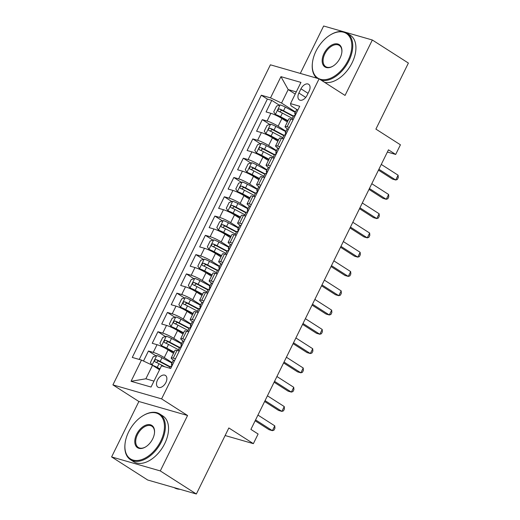 <?xml version="1.0" encoding="UTF-8"?>
<svg xmlns="http://www.w3.org/2000/svg" width="520" height="520" viewBox="0 0 520 520"><rect width="100%" height="100%" fill="white"/><g stroke="black" fill="none" stroke-linecap="round" stroke-linejoin="round"><path stroke-width="0.78" d="M165.899 382.512A6.949 4.271 -57.4 0 0 165.431 375.447A6.949 4.271 -57.4 0 0 157.476 380.088A6.949 4.271 -57.4 0 0 157.944 387.153A6.949 4.271 -57.4 0 0 165.899 382.512M111.605 456.931L147.667 479.999L196.352 494L160.29 470.925L187.564 415.493L161.597 398.879L112.912 384.885L138.879 401.499L111.605 456.931L160.29 470.925M161.597 398.879L319.085 78.819L270.406 64.818L112.912 384.885M343.746 31.779L323.648 26L300.313 73.418M319.085 78.819L345.053 95.433L372.333 40.001L344.916 32.117M372.333 40.001L408.395 63.07L375.901 129.109L400.426 144.8L395.681 154.44L388.466 149.825L250.9 429.397L258.115 434.012L253.37 443.651L228.846 427.96L196.352 494M287.346 121.992L281.911 118.515A8.684 1.235 -153.8 0 0 270.881 113.308L266.078 111.93L271.772 100.36L279.298 105.177M286.007 131.274L278.122 126.23A8.684 1.235 -153.8 0 0 267.085 121.023L262.281 119.639L269.808 124.456M262.281 119.639L256.594 131.209L261.391 132.594A8.684 1.235 -153.8 0 1 272.428 137.794L277.862 141.271M268.372 160.55L262.938 157.079A8.684 1.235 -153.8 0 0 251.908 151.873L247.104 150.488L252.798 138.924L260.325 143.741M258.889 179.836L253.455 176.358A8.684 1.235 -153.8 0 0 242.417 171.151L237.614 169.774L243.308 158.203L250.835 163.02M249.399 199.114L243.964 195.637A8.684 1.235 -153.8 0 0 232.934 190.431L228.131 189.053L233.825 177.483L241.352 182.299M239.909 218.394L234.481 214.922A8.684 1.235 -153.8 0 0 223.444 209.716L218.641 208.332L224.334 196.768L231.862 201.578M230.425 237.679L224.991 234.202A8.684 1.235 -153.8 0 0 213.954 228.995L209.157 227.617L214.844 216.047L222.372 220.864M220.935 256.958L215.501 253.481A8.684 1.235 -153.8 0 0 204.471 248.274L199.667 246.896L205.361 235.326L212.888 240.143M211.452 276.237L206.018 272.76A8.684 1.235 -153.8 0 0 194.981 267.56L190.177 266.175L195.871 254.605L203.398 259.422M201.962 295.522L196.528 292.045A8.684 1.235 -153.8 0 0 185.497 286.839L180.694 285.454L186.388 273.891L193.915 278.707M192.472 314.802L187.044 311.324A8.684 1.235 -153.8 0 0 176.007 306.118L171.203 304.74L176.897 293.169L184.425 297.986M182.988 334.081L177.554 330.603A8.684 1.235 -153.8 0 0 166.517 325.397L161.72 324.019L167.408 312.449L174.935 317.265M173.498 353.36L168.064 349.888A8.684 1.235 -153.8 0 0 157.034 344.682L152.23 343.298L157.924 331.734L165.451 336.544M175.468 358.787L173.238 358.144A8.684 1.235 26.2 0 0 171.217 358A8.684 1.235 26.2 0 0 173.745 360.321L174.031 360.503M184.958 339.501L182.728 338.865A8.684 1.235 26.2 0 0 180.707 338.722A8.684 1.235 26.2 0 0 183.235 341.042L183.521 341.224M194.441 320.222L192.212 319.579A8.684 1.235 26.2 0 0 190.19 319.442A8.684 1.235 26.2 0 0 192.719 321.763L193.005 321.945M203.931 300.944L201.702 300.3A8.684 1.235 26.2 0 0 199.68 300.157A8.684 1.235 26.2 0 0 202.208 302.478L202.494 302.659M213.421 281.664L211.185 281.021A8.684 1.235 26.2 0 0 209.164 280.878A8.684 1.235 26.2 0 0 211.692 283.199L211.978 283.381M222.905 262.379L220.675 261.742A8.684 1.235 26.2 0 0 218.654 261.599A8.684 1.235 26.2 0 0 221.182 263.919L221.468 264.101M232.394 243.1L230.159 242.457A8.684 1.235 26.2 0 0 228.144 242.314A8.684 1.235 26.2 0 0 230.672 244.634L230.958 244.822M241.878 223.821L239.649 223.178A8.684 1.235 26.2 0 0 237.627 223.035A8.684 1.235 26.2 0 0 240.156 225.355L240.442 225.537M251.368 204.536L249.139 203.899A8.684 1.235 26.2 0 0 247.117 203.756A8.684 1.235 26.2 0 0 249.645 206.076L249.931 206.258M260.858 185.256L258.622 184.613A8.684 1.235 26.2 0 0 256.601 184.477A8.684 1.235 26.2 0 0 259.129 186.797L259.415 186.979M270.342 165.977L268.112 165.334A8.684 1.235 26.2 0 0 266.091 165.191A8.684 1.235 26.2 0 0 268.619 167.511L268.905 167.694M279.832 146.698L277.596 146.055A8.684 1.235 26.2 0 0 275.581 145.912A8.684 1.235 26.2 0 0 278.109 148.233L278.395 148.415M300.963 88.79L298.877 93.034A6.728 4.134 -57.4 0 0 299.325 99.879A6.728 4.134 -57.4 0 0 307.034 95.381L309.12 91.137A6.728 4.134 -57.4 0 0 308.666 84.299A6.728 4.134 -57.4 0 0 300.963 88.79L308.042 93.327M295.211 94.068L288.19 89.577L281.548 103.07L270.517 97.864L261.307 95.219L132.275 357.435L141.486 360.087L131.053 381.297L151.047 387.043L161.486 365.833L170.697 368.485L299.728 106.262L290.517 103.617L291.025 105.794L297.369 109.856M270.517 97.864L280.95 76.655L300.95 82.407L290.517 103.617M172.159 362.642L164.274 357.598L168.064 349.888M181.643 343.363L173.758 338.319L177.554 330.603M191.133 324.084L183.248 319.039L187.044 311.324M200.616 304.798L192.732 299.754L196.528 292.045M210.106 285.519L202.222 280.475L206.018 272.76M219.589 266.24L211.705 261.196L215.501 253.481M229.08 246.955L221.195 241.911L224.991 234.202M238.569 227.675L230.685 222.631L234.481 214.922M248.053 208.397L240.169 203.353L243.964 195.637M257.543 189.118L249.659 184.067L253.455 176.358M267.026 169.832L259.142 164.788L262.938 157.079M276.517 150.553L268.632 145.509L272.428 137.794M289.315 127.413L287.086 126.776A8.684 1.235 -153.8 0 0 285.064 126.633A8.684 1.235 -153.8 0 0 287.593 128.953L287.878 129.136M271.772 100.36L267.365 99.093L139.256 359.444M164.274 357.598A8.684 1.235 26.2 0 0 153.238 352.391L148.434 351.013L143.501 361.036M157.924 331.734L162.727 333.112A8.684 1.235 26.2 0 1 173.758 338.319M167.408 312.449L172.211 313.833A8.684 1.235 26.2 0 1 183.248 319.039M176.897 293.169L181.701 294.548A8.684 1.235 26.2 0 1 192.732 299.754M186.388 273.891L191.185 275.269A8.684 1.235 26.2 0 1 202.222 280.475M195.871 254.605L200.675 255.989A8.684 1.235 26.2 0 1 211.705 261.196M205.361 235.326L210.165 236.711A8.684 1.235 26.2 0 1 221.195 241.911M214.844 216.047L219.648 217.425A8.684 1.235 26.2 0 1 230.685 222.631M224.334 196.768L229.138 198.146A8.684 1.235 26.2 0 1 240.169 203.353M233.825 177.483L238.622 178.867A8.684 1.235 26.2 0 1 249.659 184.067M243.308 158.203L248.112 159.582A8.684 1.235 26.2 0 1 259.142 164.788M252.798 138.924L257.601 140.303A8.684 1.235 26.2 0 1 268.632 145.509M293.111 119.704L290.882 119.06A8.684 1.235 -153.8 0 0 288.86 118.917L285.064 126.633M283.627 138.983L281.392 138.34A8.684 1.235 -153.8 0 0 279.37 138.197L275.581 145.912M274.137 158.262L271.908 157.625A8.684 1.235 -153.8 0 0 269.887 157.482L266.091 165.191M264.647 177.547L262.418 176.904A8.684 1.235 -153.8 0 0 260.397 176.761L256.601 184.477M255.164 196.827L252.935 196.183A8.684 1.235 -153.8 0 0 250.913 196.04L247.117 203.756M245.674 216.106L243.444 215.462A8.684 1.235 -153.8 0 0 241.423 215.326L237.627 223.035M236.191 235.385L233.955 234.748A8.684 1.235 -153.8 0 0 231.933 234.605L228.144 242.314M226.701 254.67L224.471 254.026A8.684 1.235 -153.8 0 0 222.45 253.883L218.654 261.599M217.211 273.949L214.981 273.306A8.684 1.235 -153.8 0 0 212.959 273.169L209.164 280.878M207.727 293.228L205.498 292.591A8.684 1.235 -153.8 0 0 203.476 292.448L199.68 300.157M198.237 312.514L196.008 311.87A8.684 1.235 -153.8 0 0 193.986 311.727L190.19 319.442M188.754 331.793L186.518 331.149A8.684 1.235 -153.8 0 0 184.496 331.006L180.707 338.722M179.264 351.072L177.034 350.435A8.684 1.235 -153.8 0 0 175.013 350.291L171.217 358M295.49 111.989L281.548 103.07M225.121 435.532L253.37 443.651M387.374 152.048L395.681 154.44M296.276 91.897L288.19 89.577L280.95 76.655M159.542 369.785L152.523 365.287L145.88 378.788L153.972 381.115M267.365 99.093L261.307 95.219M148.434 351.013L155.961 355.829M141.486 360.087L152.523 365.287M131.053 381.297L145.88 378.788M187.564 415.493L138.879 401.499M297.856 110.058L297.798 109.96A5.753 0.819 -153.8 0 0 296.53 109.889L294.723 113.549A5.753 0.819 -153.8 0 0 295.055 114.095L295.373 114.394M293.137 119.652L293.059 119.6A5.753 0.819 -153.8 0 0 292.149 119.424M378.476 170.131L392.438 179.069L395.733 180.011L378.911 169.254M398.099 175.194L398.281 177.554L397.332 179.484L395.733 180.011L398.099 175.194L381.284 164.43M291.87 119.347L293.586 115.862A5.753 0.819 26.2 0 1 294.053 115.772C295.204 115.141 295.588 114.367 295.191 113.458A5.753 0.819 -153.8 0 0 294.723 113.549M295.295 112.392L285.324 107.114A5.753 0.819 26.2 0 0 280.169 104.891L276.588 106.06L273.741 111.846L275.425 114.53A5.753 0.819 26.2 0 1 280.579 116.76L287.995 120.679M275.425 114.53L277.303 115.733A2.931 0.416 26.2 0 1 279.897 116.857L287.814 121.043M293.495 116.051L283.524 110.78A5.753 0.819 -153.8 0 0 279.533 108.953C277.901 109.278 277.524 110.052 278.395 111.267A5.753 0.819 26.2 0 1 282.386 113.094L292.351 118.365M279.753 111.826L281.606 110.279A2.931 0.416 26.2 0 1 282.834 110.877L293.312 116.422M348.101 60.372A26.481 16.276 -57.4 0 0 349.251 36.289A26.481 16.276 -57.4 0 0 330.324 34.938A26.481 16.276 -57.4 0 0 315.998 51.142A26.481 16.276 -57.4 0 0 312.423 62.914A26.481 16.276 -57.4 0 0 324.779 79.69A26.481 16.276 -57.4 0 0 348.101 60.372M330.324 34.938L330.714 34.697A27.137 16.672 122.6 0 1 347.106 33.176A27.137 16.672 122.6 0 1 348.926 60.762A27.137 16.672 122.6 0 1 321.471 80.347M340.074 58.065A13.241 8.138 122.6 0 1 332.911 66.17A13.241 8.138 122.6 0 1 323.447 65.487A13.241 8.138 122.6 0 1 324.025 53.45A13.241 8.138 122.6 0 1 335.686 43.791A13.241 8.138 122.6 0 1 341.861 52.175A13.241 8.138 122.6 0 1 340.074 58.065M341.835 52.41A12.591 7.735 -57.4 0 0 339.268 45.428A12.591 7.735 -57.4 0 0 324.851 53.84A12.591 7.735 -57.4 0 0 325.695 66.638A12.591 7.735 -57.4 0 0 333.112 66.047M347.106 33.176L350.279 35.204A27.137 16.672 122.6 0 1 352.105 62.797A27.137 16.672 122.6 0 1 324.642 82.375M316.882 78.182A27.137 16.672 122.6 0 1 312.37 63.368L312.423 62.914M160.726 441.168A26.481 16.276 -57.4 0 0 161.876 417.085A26.481 16.276 -57.4 0 0 142.941 415.734A26.481 16.276 -57.4 0 0 128.622 431.938A26.481 16.276 -57.4 0 0 125.047 443.716A26.481 16.276 -57.4 0 0 137.404 460.493A26.481 16.276 -57.4 0 0 160.726 441.168M142.941 415.734L143.338 415.5A27.137 16.672 122.6 0 1 159.731 413.972A27.137 16.672 122.6 0 1 161.551 441.558A27.137 16.672 122.6 0 1 130.481 459.687A27.137 16.672 122.6 0 1 124.995 444.165L125.047 443.716M152.698 438.861A13.241 8.138 122.6 0 1 145.535 446.966A13.241 8.138 122.6 0 1 136.071 446.29A13.241 8.138 122.6 0 1 136.649 434.246A13.241 8.138 122.6 0 1 148.31 424.587A13.241 8.138 122.6 0 1 154.486 432.978A13.241 8.138 122.6 0 1 152.698 438.861M154.459 433.206A12.591 7.735 -57.4 0 0 151.892 426.225A12.591 7.735 -57.4 0 0 137.475 434.635A12.591 7.735 -57.4 0 0 138.32 447.441A12.591 7.735 -57.4 0 0 145.737 446.843M159.731 413.972L162.903 416.007A27.137 16.672 122.6 0 1 164.73 443.593A27.137 16.672 122.6 0 1 133.653 461.721L130.481 459.687M179.875 489.262A27.137 16.672 122.6 0 1 174.122 487.604M288.373 129.337L288.314 129.246A5.753 0.819 -153.8 0 0 287.04 129.168L285.24 132.828A5.753 0.819 -153.8 0 0 285.565 133.374L285.889 133.679M283.647 138.938L283.569 138.886A5.753 0.819 -153.8 0 0 282.659 138.703M368.992 189.41L382.954 198.347L386.243 199.29L369.421 188.533M388.615 194.474L388.791 196.833L387.842 198.764L386.243 199.29L388.615 194.474L371.793 183.709M282.386 138.626L284.096 135.142A5.753 0.819 26.2 0 1 284.564 135.05C285.721 134.42 286.097 133.647 285.701 132.737A5.753 0.819 -153.8 0 0 285.24 132.828M278.882 148.616L278.824 148.525A5.753 0.819 -153.8 0 0 277.55 148.447L275.75 152.113A5.753 0.819 -153.8 0 0 276.081 152.659L276.4 152.958M274.163 158.216L274.086 158.165A5.753 0.819 -153.8 0 0 273.175 157.989M359.502 208.696L373.464 217.627L376.753 218.576L359.938 207.811M379.125 213.753L379.301 216.119L378.352 218.042L376.753 218.576L379.125 213.753L362.31 202.995M272.896 157.905L274.612 154.427A5.753 0.819 26.2 0 1 275.074 154.329C276.231 153.699 276.614 152.932 276.211 152.016A5.753 0.819 -153.8 0 0 275.75 152.113M269.399 167.901L269.341 167.804A5.753 0.819 -153.8 0 0 268.067 167.726L266.26 171.392A5.753 0.819 -153.8 0 0 266.591 171.938L266.909 172.237M264.673 177.495L264.596 177.444A5.753 0.819 -153.8 0 0 263.686 177.268M350.012 227.975L363.981 236.906L367.269 237.855L350.447 227.097M369.642 233.031L369.818 235.397L368.869 237.322L367.269 237.855L369.642 233.031L352.82 222.274M263.413 177.19L265.122 173.706A5.753 0.819 26.2 0 1 265.59 173.608C266.747 172.984 267.124 172.211 266.728 171.301A5.753 0.819 -153.8 0 0 266.26 171.392M255.19 196.775L259.851 187.083A5.753 0.819 -153.8 0 0 258.577 187.011L256.776 190.671A5.753 0.819 -153.8 0 0 257.108 191.217L257.426 191.516M255.106 196.729A5.753 0.819 -153.8 0 0 254.196 196.547M340.529 247.254L354.49 256.191L357.779 257.133L340.964 246.376M360.152 252.317L360.328 254.677L359.379 256.607L357.779 257.133L360.152 252.317L343.33 241.553M253.922 196.469L255.639 192.985A5.753 0.819 26.2 0 1 256.1 192.894C257.257 192.264 257.634 191.49 257.238 190.58A5.753 0.819 -153.8 0 0 256.776 190.671M285.805 131.671L275.834 126.399A5.753 0.819 26.2 0 0 270.68 124.176L267.098 125.346L264.257 131.131L265.941 133.816A5.753 0.819 26.2 0 1 271.096 136.038L278.506 139.958M265.941 133.816L267.813 135.012A2.931 0.416 26.2 0 1 270.406 136.136L278.324 140.328M284.005 135.337L274.034 130.059A5.753 0.819 -153.8 0 0 270.043 128.232C268.418 128.564 268.034 129.331 268.905 130.546A5.753 0.819 26.2 0 1 272.896 132.373L282.867 137.651M270.27 131.105L272.123 129.565A2.931 0.416 26.2 0 1 273.351 130.162L283.822 135.701M276.322 150.95L266.351 145.678A5.753 0.819 26.2 0 0 261.196 143.455L257.615 144.625L254.768 150.41L256.451 153.095A5.753 0.819 26.2 0 1 261.606 155.317L269.022 159.244M256.451 153.095L258.329 154.297A2.931 0.416 26.2 0 1 260.917 155.415L268.84 159.608M274.514 154.615L264.55 149.344A5.753 0.819 -153.8 0 0 260.559 147.517C258.928 147.843 258.55 148.616 259.415 149.832A5.753 0.819 26.2 0 1 263.406 151.658L273.377 156.93M260.78 150.384L262.632 148.844A2.931 0.416 26.2 0 1 263.861 149.441L274.339 154.986M266.832 170.235L256.861 164.957A5.753 0.819 26.2 0 0 251.706 162.734L248.125 163.904L245.278 169.689L246.961 172.374A5.753 0.819 26.2 0 1 252.116 174.597L259.532 178.522M246.961 172.374L248.839 173.576A2.931 0.416 26.2 0 1 251.433 174.701L259.35 178.886M265.031 173.894L255.06 168.623A5.753 0.819 -153.8 0 0 251.069 166.797C249.438 167.122 249.061 167.895 249.931 169.111A5.753 0.819 26.2 0 1 253.922 170.937L263.894 176.208M251.297 169.669L253.143 168.123A2.931 0.416 26.2 0 1 254.371 168.721L264.849 174.265M257.348 189.514L247.377 184.243A5.753 0.819 26.2 0 0 242.222 182.013L238.641 183.19L235.794 188.968L237.478 191.659A5.753 0.819 26.2 0 1 242.632 193.882L250.042 197.802M237.478 191.659L239.35 192.855A2.931 0.416 26.2 0 1 241.943 193.98L249.867 198.172M255.541 193.18L245.57 187.902A5.753 0.819 -153.8 0 0 241.579 186.076C239.954 186.407 239.571 187.174 240.442 188.389A5.753 0.819 26.2 0 1 244.433 190.216L254.404 195.494M241.806 188.948L243.659 187.401A2.931 0.416 26.2 0 1 244.888 188L255.359 193.544M250.419 206.459L250.367 206.369A5.753 0.819 -153.8 0 0 249.093 206.291L247.286 209.957A5.753 0.819 -153.8 0 0 247.618 210.503L247.936 210.802M245.7 216.06L245.622 216.008A5.753 0.819 -153.8 0 0 244.712 215.833M331.038 266.539L345 275.47L348.296 276.419L331.474 265.655M350.662 271.596L350.844 273.956L349.895 275.886L348.296 276.419L350.662 271.596L333.847 260.839M244.433 215.748L246.149 212.27A5.753 0.819 26.2 0 1 246.617 212.173C247.767 211.542 248.15 210.775 247.754 209.859A5.753 0.819 -153.8 0 0 247.286 209.957M247.858 208.793L237.887 203.522A5.753 0.819 26.2 0 0 232.733 201.299L229.151 202.469L226.304 208.254L227.988 210.938A5.753 0.819 26.2 0 1 233.142 213.161L240.558 217.081M227.988 210.938L229.866 212.141A2.931 0.416 26.2 0 1 232.459 213.258L240.377 217.451M246.058 212.459L236.087 207.181A5.753 0.819 -153.8 0 0 232.096 205.355C230.464 205.686 230.087 206.459 230.958 207.669A5.753 0.819 26.2 0 1 234.949 209.495L244.92 214.773M232.317 208.228L234.169 206.687A2.931 0.416 26.2 0 1 235.397 207.285L245.875 212.823M240.936 225.739L240.877 225.647A5.753 0.819 -153.8 0 0 239.603 225.569L237.803 229.236A5.753 0.819 -153.8 0 0 238.128 229.781L238.453 230.081M236.21 235.339L236.132 235.287A5.753 0.819 -153.8 0 0 235.222 235.112M321.555 285.818L335.517 294.749L338.806 295.698L321.984 284.934M341.178 290.875L341.354 293.241L340.405 295.165L338.806 295.698L341.178 290.875L324.356 280.118M234.949 235.034L236.659 231.55A5.753 0.819 26.2 0 1 237.127 231.452C238.284 230.822 238.661 230.055 238.264 229.138A5.753 0.819 -153.8 0 0 237.803 229.236M238.368 228.078L228.397 222.8A5.753 0.819 26.2 0 0 223.243 220.578L219.661 221.748L216.821 227.533L218.504 230.217A5.753 0.819 26.2 0 1 223.659 232.44L231.069 236.366M218.504 230.217L220.376 231.419A2.931 0.416 26.2 0 1 222.969 232.544L230.886 236.73M236.567 231.738L226.597 226.467A5.753 0.819 -153.8 0 0 222.606 224.64C220.981 224.965 220.597 225.739 221.468 226.954A5.753 0.819 26.2 0 1 225.459 228.781L235.43 234.052M222.833 227.513L224.686 225.966A2.931 0.416 26.2 0 1 225.914 226.564L236.386 232.108M231.446 245.024L231.387 244.927A5.753 0.819 -153.8 0 0 230.113 244.855L228.312 248.514A5.753 0.819 -153.8 0 0 228.644 249.061L228.963 249.359M226.727 254.618L226.649 254.566A5.753 0.819 -153.8 0 0 225.739 254.391M312.065 305.097L326.027 314.034L329.316 314.977L312.5 304.219M331.689 310.161L331.864 312.52L330.922 314.45L329.316 314.977L331.689 310.161L314.873 299.397M225.459 254.312L227.175 250.828A5.753 0.819 26.2 0 1 227.636 250.738C228.794 250.107 229.177 249.333 228.781 248.424A5.753 0.819 -153.8 0 0 228.312 248.514M228.885 247.358L218.914 242.08A5.753 0.819 26.2 0 0 213.759 239.857L210.178 241.026L207.331 246.811L209.014 249.496A5.753 0.819 26.2 0 1 214.169 251.726L221.585 255.645M209.014 249.496L210.893 250.698A2.931 0.416 26.2 0 1 213.486 251.823L221.403 256.009M227.078 251.024L217.113 245.745A5.753 0.819 -153.8 0 0 213.122 243.919C211.49 244.244 211.114 245.018 211.978 246.233A5.753 0.819 26.2 0 1 215.969 248.06L225.94 253.331M213.343 246.792L215.196 245.245A2.931 0.416 26.2 0 1 216.424 245.843L226.902 251.388M221.962 264.303L221.904 264.212A5.753 0.819 -153.8 0 0 220.63 264.134L218.822 267.8A5.753 0.819 -153.8 0 0 219.154 268.339L219.472 268.645M217.237 273.904L217.159 273.851A5.753 0.819 -153.8 0 0 216.249 273.669M302.575 324.382L316.543 333.313L319.833 334.256L303.011 323.499M322.205 329.44L322.381 331.799L321.432 333.729L319.833 334.256L322.205 329.44L305.383 318.675M215.975 273.592L217.685 270.108A5.753 0.819 26.2 0 1 218.153 270.017C219.31 269.386 219.687 268.613 219.291 267.703A5.753 0.819 -153.8 0 0 218.822 267.8M219.394 266.637L209.424 261.365A5.753 0.819 26.2 0 0 204.269 259.142L200.688 260.312L197.841 266.097L199.524 268.781A5.753 0.819 26.2 0 1 204.678 271.005L212.095 274.924M199.524 268.781L201.403 269.978A2.931 0.416 26.2 0 1 203.996 271.102L211.913 275.294M217.594 270.303L207.623 265.025A5.753 0.819 -153.8 0 0 203.632 263.198C202 263.53 201.624 264.297 202.494 265.512A5.753 0.819 26.2 0 1 206.486 267.339L216.457 272.617M203.859 266.071L205.706 264.531A2.931 0.416 26.2 0 1 206.934 265.128L217.412 270.667M212.472 283.582L212.414 283.491A5.753 0.819 -153.8 0 0 211.139 283.413L209.339 287.079A5.753 0.819 -153.8 0 0 209.671 287.625L209.989 287.924M207.753 293.183L207.669 293.131A5.753 0.819 -153.8 0 0 206.758 292.955M293.092 343.662L307.053 352.593L310.343 353.541L293.527 342.778M312.715 348.719L312.891 351.084L311.942 353.009L310.343 353.541L312.715 348.719L295.893 337.961M206.486 292.877L208.202 289.393A5.753 0.819 26.2 0 1 208.663 289.296C209.82 288.665 210.197 287.898 209.8 286.981A5.753 0.819 -153.8 0 0 209.339 287.079M209.911 285.922L199.94 280.644A5.753 0.819 26.2 0 0 194.786 278.421L191.204 279.591L188.357 285.376L190.041 288.061A5.753 0.819 26.2 0 1 195.195 290.284L202.605 294.209M190.041 288.061L191.912 289.263A2.931 0.416 26.2 0 1 194.506 290.381L202.43 294.574M208.104 289.582L198.133 284.31A5.753 0.819 -153.8 0 0 194.142 282.483C192.517 282.808 192.133 283.582 193.005 284.798A5.753 0.819 26.2 0 1 196.995 286.624L206.967 291.896M194.369 285.35L196.222 283.81A2.931 0.416 26.2 0 1 197.451 284.408L207.928 289.952M202.989 302.868L202.93 302.77A5.753 0.819 -153.8 0 0 201.656 302.699L199.849 306.358A5.753 0.819 -153.8 0 0 200.181 306.904L200.499 307.203M198.263 312.462L198.185 312.409A5.753 0.819 -153.8 0 0 197.275 312.234M283.601 362.941L297.564 371.872L300.859 372.821L284.037 362.063M303.225 367.998L303.407 370.363L302.458 372.288L300.859 372.821L303.225 367.998L286.409 357.24M196.995 312.156L198.712 308.672A5.753 0.819 26.2 0 1 199.18 308.581C200.337 307.95 200.714 307.177 200.317 306.267A5.753 0.819 -153.8 0 0 199.849 306.358M200.421 305.201L190.45 299.923A5.753 0.819 26.2 0 0 185.296 297.7L181.714 298.87L178.867 304.655L180.55 307.339A5.753 0.819 26.2 0 1 185.705 309.562L193.122 313.489M180.55 307.339L182.429 308.542A2.931 0.416 26.2 0 1 185.022 309.667L192.94 313.853M198.62 308.861L188.65 303.589A5.753 0.819 -153.8 0 0 184.659 301.762C183.027 302.088 182.65 302.861 183.521 304.077A5.753 0.819 26.2 0 1 187.512 305.903L197.483 311.175M184.88 304.636L186.732 303.089A2.931 0.416 26.2 0 1 187.961 303.687L198.439 309.231M193.499 322.147L193.44 322.049A5.753 0.819 -153.8 0 0 192.166 321.978L190.365 325.637A5.753 0.819 -153.8 0 0 190.691 326.183L191.016 326.489M188.773 331.74L188.695 331.695A5.753 0.819 -153.8 0 0 187.785 331.513M274.118 382.219L288.08 391.157L291.369 392.1L274.547 381.342M293.742 387.283L293.917 389.643L292.968 391.573L291.369 392.1L293.742 387.283L276.919 376.519M187.512 331.435L189.228 327.951A5.753 0.819 26.2 0 1 189.69 327.86C190.847 327.23 191.224 326.456 190.827 325.546A5.753 0.819 -153.8 0 0 190.365 325.637M190.931 324.48L180.96 319.209A5.753 0.819 26.2 0 0 175.806 316.979L172.231 318.156L169.383 323.934L171.067 326.625A5.753 0.819 26.2 0 1 176.222 328.848L183.631 332.767M171.067 326.625L172.939 327.821A2.931 0.416 26.2 0 1 175.533 328.945L183.45 333.138M189.131 328.146L179.16 322.868A5.753 0.819 -153.8 0 0 175.169 321.042C173.544 321.373 173.16 322.14 174.031 323.356A5.753 0.819 26.2 0 1 178.022 325.182L187.993 330.46M175.396 323.914L177.249 322.374A2.931 0.416 26.2 0 1 178.477 322.966L188.948 328.51M184.008 341.425L183.95 341.334A5.753 0.819 -153.8 0 0 182.676 341.257L180.875 344.923A5.753 0.819 -153.8 0 0 181.207 345.469L181.525 345.768M179.29 351.026L179.212 350.974A5.753 0.819 -153.8 0 0 178.302 350.799M264.628 401.505L278.59 410.436L281.879 411.385L265.064 400.621M284.252 406.562L284.427 408.922L283.485 410.852L281.879 411.385L284.252 406.562L267.436 395.804M178.022 350.714L179.738 347.237A5.753 0.819 26.2 0 1 180.2 347.139C181.357 346.509 181.74 345.741 181.344 344.825A5.753 0.819 -153.8 0 0 180.875 344.923M181.447 343.759L171.477 338.488A5.753 0.819 26.2 0 0 166.322 336.265L162.74 337.435L159.894 343.219L161.577 345.904A5.753 0.819 26.2 0 1 166.732 348.127L174.148 352.047M161.577 345.904L163.456 347.106A2.931 0.416 26.2 0 1 166.049 348.225L173.966 352.417M179.641 347.425L169.676 342.147A5.753 0.819 -153.8 0 0 165.685 340.321C164.053 340.652 163.677 341.425 164.548 342.635A5.753 0.819 26.2 0 1 168.532 344.461L178.503 349.739M165.906 343.194L167.758 341.653A2.931 0.416 26.2 0 1 168.987 342.251L179.465 347.789M174.525 360.704L174.467 360.613A5.753 0.819 -153.8 0 0 173.192 360.536L171.386 364.201A5.753 0.819 -153.8 0 0 171.717 364.748L172.036 365.047M255.138 420.784L269.106 429.715L272.396 430.664L255.573 419.9M274.768 425.841L274.944 428.207L273.995 430.131L272.396 430.664L274.768 425.841L257.946 415.084M169.455 368.128L170.248 366.516A5.753 0.819 26.2 0 1 170.716 366.418C171.873 365.794 172.25 365.021 171.853 364.104A5.753 0.819 -153.8 0 0 171.386 364.201M152.613 365.352A5.753 0.819 26.2 0 1 157.242 367.406L159.998 368.862M154.537 366.581A2.931 0.416 26.2 0 1 156.559 367.51L159.816 369.232M152.002 365.047L150.404 362.499L153.251 356.714L156.832 355.543A5.753 0.819 26.2 0 1 161.987 357.767L171.958 363.044M170.157 366.704L160.186 361.433A5.753 0.819 -153.8 0 0 156.195 359.606C154.564 359.931 154.187 360.704 155.058 361.92A5.753 0.819 26.2 0 1 159.048 363.747L164.801 366.788M156.423 362.479L158.269 360.932A2.931 0.416 26.2 0 1 159.497 361.53L169.975 367.075M278.122 126.23L281.911 118.515M267.085 121.023L270.881 113.308M153.238 352.391L157.034 344.682M162.727 333.112L166.517 325.397M172.211 313.833L176.007 306.118M181.701 294.548L185.497 286.839M191.185 275.269L194.981 267.56M200.675 255.989L204.471 248.274M210.165 236.711L213.954 228.995M219.648 217.425L223.444 209.716M229.138 198.146L232.934 190.431M238.622 178.867L242.417 171.151M248.112 159.582L251.908 151.873M257.601 140.303L261.391 132.594M287.086 126.776L290.882 119.06M277.596 146.055L281.392 138.34M268.112 165.334L271.908 157.625M258.622 184.613L262.418 176.904M249.139 203.899L252.935 196.183M239.649 223.178L243.444 215.462M230.159 242.457L233.955 234.748M220.675 261.742L224.471 254.026M211.185 281.021L214.981 273.306M201.702 300.3L205.498 292.591M192.212 319.579L196.008 311.87M182.728 338.865L186.518 331.149M173.238 358.144L177.034 350.435M305.728 97.422L298.877 93.034M293.144 119.574L297.843 110.026M280.079 104.923L275.386 114.465M282.386 113.094L280.579 116.76M285.324 107.114L283.524 110.78M281.606 110.279L279.533 108.953M283.66 138.853L288.353 129.311M274.17 158.132L278.87 148.59M264.687 177.417L269.38 167.869M270.595 124.202L265.896 133.744M272.896 132.373L271.096 136.038M275.834 126.399L274.034 130.059M272.123 129.565L270.043 128.232M261.105 143.481L256.406 153.03M263.406 151.658L261.606 155.317M266.351 145.678L264.55 149.344M262.632 148.844L260.559 147.517M251.615 162.767L246.922 172.308M253.922 170.937L252.116 174.597M256.861 164.957L255.06 168.623M253.143 168.123L251.069 166.797M242.131 182.046L237.432 191.588M244.433 190.216L242.632 193.882M247.377 184.243L245.57 187.902M243.659 187.401L241.579 186.076M245.707 215.975L250.406 206.433M232.642 201.325L227.948 210.867M234.949 209.495L233.142 213.161M237.887 203.522L236.087 207.181M234.169 206.687L232.096 205.355M236.223 235.261L240.916 225.713M223.158 220.603L218.458 230.152M225.459 228.781L223.659 232.44M228.397 222.8L226.597 226.467M224.686 225.966L222.606 224.64M226.733 254.54L231.433 244.998M213.668 239.889L208.969 249.431M215.969 248.06L214.169 251.726M218.914 242.08L217.113 245.745M215.196 245.245L213.122 243.919M217.25 273.819L221.942 264.277M204.178 259.168L199.485 268.71M206.486 267.339L204.678 271.005M209.424 261.365L207.623 265.025M205.706 264.531L203.632 263.198M207.76 293.098L212.453 283.556M194.694 278.447L189.995 287.995M196.995 286.624L195.195 290.284M199.94 280.644L198.133 284.31M196.222 283.81L194.142 282.483M198.269 312.383L202.969 302.835M185.205 297.733L180.511 307.275M187.512 305.903L185.705 309.562M190.45 299.923L188.65 303.589M186.732 303.089L184.659 301.762M188.786 331.663L193.479 322.12M175.721 317.012L171.022 326.553M178.022 325.182L176.222 328.848M180.96 319.209L179.16 322.868M177.249 322.374L175.169 321.042M179.296 350.942L183.995 341.4M166.231 336.291L161.531 345.839M168.532 344.461L166.732 348.127M171.477 338.488L169.676 342.147M167.758 341.653L165.685 340.321M170.671 368.478L174.506 360.678M156.741 355.57L152.067 365.079M159.048 363.747L157.242 367.406M161.987 357.767L160.186 361.433M158.269 360.932L156.195 359.606"/></g></svg>

